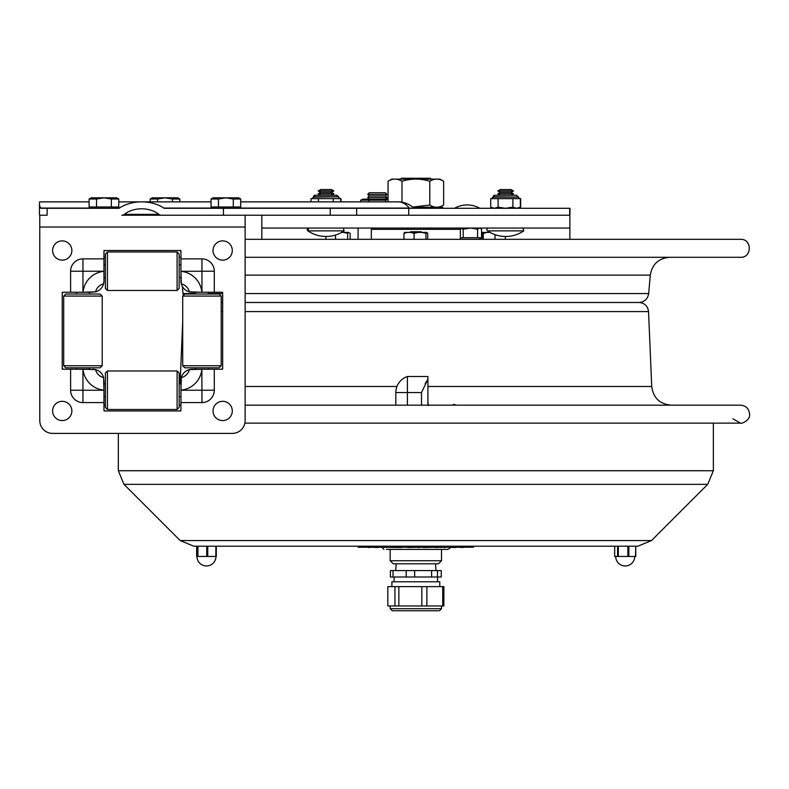 <?xml version="1.0" encoding="UTF-8"?>
<svg xmlns="http://www.w3.org/2000/svg" width="789" height="789" viewBox="0 0 789 789"><rect width="100%" height="100%" fill="white"/><g stroke="black" fill="none" stroke-linecap="round" stroke-linejoin="round"><path stroke-width="1.18" d="M261.82 215.219L261.82 239.333M172.13 215.219L121.802 215.219A3.412 2.406 0 0 0 124.386 214.381A22.733 16.046 180 0 1 141.625 208.799A22.733 16.046 180 0 1 158.855 214.381A3.412 2.406 180 0 0 161.439 215.219L569.865 215.219L569.865 239.333M261.82 228.051L569.865 228.051M479.534 228.051L477.562 229.195L470.412 228.051M480.018 228.051L481.537 229.195L481.537 237.706L463.202 237.706L463.202 229.195L460.204 228.268M463.202 237.706L460.352 237.824M470.343 228.051L463.202 229.195M477.562 237.706L477.562 229.195M480.955 237.706L479.505 239.245L460.352 239.245M480.511 228.337L479.554 228.051M569.865 215.219L570.043 208.286L164.654 208.286A1.183 0.838 180 0 1 163.846 208.059A32.546 22.97 180 0 0 141.625 201.866A32.546 22.97 180 0 0 119.395 208.059A1.183 0.838 0 0 1 118.587 208.286L47.143 208.286L47.143 215.219L39.825 215.219L39.45 214.638L39.45 205.515L40.89 208.286L47.143 208.286M569.678 215.219L569.678 208.286M356.667 208.286L356.667 215.219L408.751 215.219L408.751 208.286M413.801 208.059A22.97 22.97 0 0 0 398.12 201.866A22.97 16.214 90 0 1 409.195 208.059L414.373 208.286M223.445 215.219L223.445 208.286M217.853 215.219L189.784 215.219M39.775 215.219L39.775 227.025L245.132 227.025L245.132 215.219L121.802 215.219M39.45 205.515L39.558 201.866L89.118 201.866M90.183 369.232L63.771 369.232A1.539 1.539 0 0 1 62.232 367.694L62.232 293.764A1.539 1.539 0 0 1 63.771 292.226L70.606 292.226L70.606 271.229A12.348 12.348 0 0 1 82.944 258.881L103.951 258.881L103.951 252.056A1.539 1.539 0 0 1 105.489 250.507L179.419 250.507A1.539 1.539 0 0 1 180.957 252.056L180.957 278.468M70.606 292.226L90.183 292.226M180.957 382.99L180.957 409.402A1.539 1.539 0 0 1 179.419 410.951L105.489 410.951A1.539 1.539 0 0 1 103.951 409.402L103.951 402.577L82.944 402.577A12.348 12.348 0 0 1 70.606 390.23L70.606 369.232M194.715 292.226L221.127 292.226A1.539 1.539 0 0 1 222.666 293.764L222.666 367.694A1.539 1.539 0 0 1 221.127 369.232L214.292 369.232L214.292 390.23A12.348 12.348 0 0 1 201.954 402.577L180.957 402.577M214.292 369.232L194.715 369.232M214.292 292.226L214.292 271.229A12.348 12.348 0 0 0 201.954 258.881L180.957 258.881M245.132 227.025L245.132 420.576A12.831 12.831 0 0 1 232.291 433.408L52.607 433.408A12.831 12.831 0 0 1 39.775 420.576L39.775 227.025M180.967 380.051A11.233 11.233 0 0 0 180.957 380.466L180.957 383.819L180.957 380.466A11.233 11.233 0 0 1 181.332 377.596A10.76 10.76 0 0 0 189.321 369.607A11.233 11.233 0 0 0 181.332 377.596L180.957 390.131A23.098 23.098 0 0 0 201.856 369.232L189.321 369.607A11.233 11.233 0 0 1 190.011 369.449M103.951 402.577L103.951 382.99M70.606 390.23L103.951 390.23L103.576 377.596A11.233 11.233 0 0 0 95.577 369.607A10.76 10.76 0 0 0 103.576 377.596A11.233 11.233 0 0 1 103.734 378.296A11.233 11.233 0 0 0 103.576 377.596M95.577 369.607L83.042 369.232A23.098 23.098 0 0 0 103.951 390.131M82.944 258.881L82.944 292.226L95.577 291.851A11.233 11.233 0 0 0 103.576 283.862A10.76 10.76 0 0 0 95.577 291.851A11.233 11.233 0 0 1 94.887 292.009A11.233 11.233 0 0 0 103.951 280.992L103.951 258.881M103.951 278.468L103.951 271.327A23.098 23.098 0 0 0 83.042 292.226M180.957 271.327L181.332 283.862A10.76 10.76 0 0 1 189.321 291.851L201.856 292.226A23.098 23.098 0 0 0 180.957 271.327L201.954 271.229L201.954 258.881M201.954 402.577L201.856 369.232M195.534 294.021L195.534 292.226L192.171 292.226A11.233 11.233 0 0 1 189.321 291.851A11.233 11.233 0 0 0 192.191 292.226A11.233 11.233 0 0 1 180.957 280.992A11.233 11.233 0 0 0 181.332 283.862A11.233 11.233 0 0 1 180.957 281.012L180.957 277.639L179.162 277.639M105.381 277.639L103.951 277.639L103.951 280.992A11.233 11.233 0 0 1 103.576 283.862L103.951 281.012M92.737 369.232L92.717 369.232A11.233 11.233 0 0 1 103.734 378.296M63.692 365.741L65.753 367.792L100.144 367.792L102.205 365.741L102.205 296.072L63.692 296.072L63.692 365.741L102.205 365.741M63.692 296.072L65.753 294.021L100.144 294.021L102.205 296.072M184.754 294.021L219.155 294.021L221.206 296.072L182.703 296.072L184.754 294.021M221.206 365.741L219.155 367.792L184.754 367.792L182.703 365.741L221.206 365.741L221.206 296.072M107.442 370.978L105.381 373.029L105.381 407.43L107.442 409.481L177.101 409.481L177.101 370.978L107.442 370.978L107.442 409.481M177.101 370.978L179.162 373.029L179.162 407.43L177.101 409.481M107.442 251.977L105.381 254.028L105.381 288.429L107.442 290.48L177.101 290.48L177.101 251.977L107.442 251.977L107.442 290.48M177.101 251.977L179.162 254.028L179.162 288.429L177.101 290.48M180.957 250.507L179.419 250.507L180.957 250.507M105.489 250.507L103.951 250.507L105.489 250.507M222.666 369.232L222.666 367.694L222.666 369.232M222.666 293.764L222.666 292.226L222.666 293.764M103.951 410.951L105.489 410.951L103.951 410.951M179.419 410.951L180.957 410.951L179.419 410.951M62.232 292.226L62.232 293.764L62.232 292.226M62.232 367.694L62.232 369.232L62.232 367.694M90.133 292.226L92.737 292.226M103.951 380.466L103.951 383.819L103.951 380.466M195.534 367.792L195.534 369.232L192.191 369.232A11.233 11.233 0 0 0 189.321 369.607M62.232 260.133A9.626 9.626 0 0 1 53.899 245.695A9.626 9.626 0 0 1 70.566 245.695A9.626 9.626 0 0 1 62.232 260.133M62.232 420.576A9.626 9.626 0 0 1 53.899 406.138A9.626 9.626 0 0 1 70.566 406.138A9.626 9.626 0 0 1 62.232 420.576M222.666 420.576A9.626 9.626 0 0 1 214.332 406.138A9.626 9.626 0 0 1 231.009 406.138A9.626 9.626 0 0 1 222.666 420.576M222.666 260.133A9.626 9.626 0 0 1 214.332 245.695A9.626 9.626 0 0 1 231.009 245.695A9.626 9.626 0 0 1 222.666 260.133M443.388 208.286L442.363 207.201L412.844 207.201M412.686 207.083L429.788 205.051C434.404 207.951 439.019 207.951 443.635 205.051L439.907 207.201M443.635 205.051L443.635 181.273L439.907 179.123L391.778 179.123L388.05 181.273C392.695 178.383 397.34 178.383 401.986 181.273L401.986 202.191M388.05 201.866L388.05 181.273M429.788 205.051L429.788 181.273C434.404 178.383 439.019 178.383 443.635 181.273L443.635 181.273M401.986 181.273C411.256 178.383 420.517 178.383 429.788 181.273M487.563 230.861A1.539 1.539 0 0 1 488.43 228.051A1.539 1.539 0 0 0 487.563 230.861A32.083 32.083 0 0 0 523.807 230.861L487.563 230.861M344.122 230.861L307.878 230.861A1.539 1.539 0 0 1 308.746 228.051L307.878 230.861A32.083 32.083 0 0 0 344.122 230.861L343.254 228.051M331.36 189.547L320.64 189.547L318.174 190.968L333.826 190.968L331.36 189.547M333.826 190.968L331.36 192.398L320.64 192.398L318.174 190.968M331.36 192.398L333.826 193.818L318.174 193.818L320.64 192.398M511.045 189.547L500.325 189.547L497.859 190.968L513.521 190.968L511.045 189.547M513.521 190.968L511.045 192.398L500.325 192.398L497.859 190.968M511.045 192.398L513.521 193.818L497.859 193.818L500.325 192.398M313.835 196.786A1.539 1.539 90 0 1 315.373 195.248M333.54 198.631L340.976 198.631L340.976 201.866M339.3 198.581L339.891 198.631M339.704 198.631L338.481 196.786L313.519 197.092L315.058 195.248A1.539 1.539 90 0 0 313.519 196.786L338.165 196.786L336.617 195.248L315.058 195.248L333.796 195.248M398.12 201.866L240.704 201.866L311.024 201.866L311.024 198.631L334.319 198.631M340.661 198.631L340.661 201.866M318.401 198.631L318.401 201.866M333.224 198.631L333.224 201.866M311.98 198.631L313.519 197.092A1.539 1.539 90 0 1 311.98 198.631L312.099 198.631M513.807 195.248L494.742 195.248L516.312 195.248L517.85 196.786L516.627 195.248M493.529 196.786A1.539 1.539 90 0 1 495.068 195.248M513.235 198.631L520.671 198.631L520.671 207.142L518.679 208.286M518.994 207.921L520.671 207.142M518.984 198.581L519.576 198.631M493.204 196.786A1.539 1.539 90 0 1 494.742 195.248L493.204 196.786L517.85 197.092L493.204 197.092A1.539 1.539 90 0 1 491.665 198.631L493.204 196.786M492.691 208.286L490.719 207.152L490.709 198.631L514.004 198.631M516.647 208.286L520.346 207.142L520.346 198.631M490.709 207.142L494.387 208.286L498.096 207.142L505.473 208.286M498.096 198.631L498.096 207.142M505.532 208.286L512.909 207.142L516.617 208.286M512.909 198.631L512.909 207.142M385.426 192.753L369.252 192.753L367.713 194.36L386.965 194.36L385.426 192.753M386.965 194.36L385.426 195.958L369.252 195.958L367.713 194.36M385.426 195.958L386.965 197.566L367.713 197.566L369.252 195.958M360.642 201.866L360.642 200.189L362.891 199.144L388.05 199.144M360.662 200.179L385.653 200.189L388.05 199.351M368.966 200.189L368.966 201.866M385.653 201.866L385.653 200.189M240.704 207.004L240.704 199.006L233.297 199.006L233.297 207.004L240.704 207.004M218.464 207.004L211.058 207.004L211.058 199.006L218.464 199.006L218.464 207.004L233.297 207.004M225.624 197.852L226.137 197.852M233.297 199.006L225.881 197.852L218.464 199.006M240.704 199.006L238.712 197.852L213.04 197.852L211.058 199.006M118.774 207.004L118.774 199.006L111.367 199.006L111.367 207.004L118.774 207.004M96.524 207.004L89.118 207.004L89.118 199.006L96.524 199.006L96.524 207.004L111.367 207.004M103.694 197.852L104.207 197.852M111.367 199.006L103.951 197.852L96.524 199.006M118.774 199.006L116.782 197.852L91.11 197.852L89.118 199.006M141.625 201.866L211.058 201.866L179.843 201.866L179.843 199.006L172.436 199.006L172.436 201.866M118.774 201.866L150.196 201.866L150.196 199.006L157.603 199.006L157.603 201.866M164.763 197.852L165.276 197.852L164.763 197.852M172.436 199.006L165.019 197.852L157.603 199.006M179.843 199.006L177.85 197.852L152.188 197.852L150.196 199.006M325.906 236.473L325.906 239.333M335.532 235.023L335.532 239.333M347.663 233.307L343.471 232.41L348.521 232.41L347.663 233.307L347.663 239.333M343.471 232.41L341.617 232.41L344.349 232.39L342.751 231.749M348.521 232.41L350.158 233.307L350.158 239.333M403.978 233.307L404.589 232.41L407.469 232.41L403.978 233.307L403.978 239.333M414.087 233.307L410.596 232.41L418.18 232.41L414.087 233.307L414.087 239.333M410.596 232.41L407.469 232.41M425.952 233.307L421.849 232.41L426.553 232.41L425.952 233.307L425.952 239.333M421.849 232.41L418.18 232.41M426.553 232.41L427.707 233.307L427.707 239.333M482.829 232.41L487.336 232.41L483.292 233.307L482.414 232.41L481.951 239.333M483.292 233.307L483.292 239.333M494.999 234.639L494.999 239.333M490.068 232.41L487.336 232.41L490.038 232.39M505.354 236.463L505.354 239.333M422.154 232.39L409.53 232.39L410.635 231.749L421.04 231.749L422.154 232.39M488.943 231.749L487.336 232.39M707.713 484.347L123.972 484.347L180.188 540.564L651.497 540.564L707.713 484.347L713.355 470.737L713.355 423.131M651.497 540.564L637.887 546.205L193.798 546.205L180.188 540.564M207.754 546.205L197.349 546.205L197.349 556.472L216.304 556.472L216.294 546.205L207.754 546.205L207.754 556.472M196.648 556.472L196.648 546.205L196.648 556.472L197.349 556.472M614.69 546.205L614.69 556.472L635.776 556.472L635.776 546.205L635.5 556.472M441.515 549.391L386.423 549.391L390.17 549.391L390.17 560.732L441.515 560.732L441.515 549.391L447.748 549.391L386.423 549.391M390.17 560.732L393.257 563.81L438.428 563.81L441.515 560.732M450.558 547.487L452.127 547.231M450.42 547.231L448.172 547.231M455.509 547.487L454.77 547.487M378 547.487L371.639 547.231M459.257 547.231L455.223 547.231M401.207 547.487L377.428 547.231M436.593 547.231L435.222 547.487M423.151 547.231L419.166 547.231M407.874 547.231L401.404 547.231M418.772 547.231L407.874 547.487M440.735 547.231L436.593 547.487M442.55 547.231L440.735 547.487M447.945 547.231L446.525 547.231M435.311 547.231L423.151 547.487M358.088 546.205L358.088 547.231L473.597 547.231L473.597 546.205M443.98 547.231L442.708 547.231M446.446 547.231L443.98 547.487M419.61 547.487L417.914 547.487M368.848 547.231L368.256 547.487M369.508 547.231L368.848 547.487M371.451 547.231L369.666 547.487M456.081 547.487L452.127 547.487M461.131 547.231L460.451 547.487M461.634 547.231L461.131 547.487M463.537 547.231L461.634 547.487M464.188 547.231L463.537 547.487M455.046 547.487L456.042 547.487M245.132 239.333L740.565 239.333C752.154 238.781 752.154 257.855 740.565 257.303L245.132 257.303M180.957 257.303L179.162 257.303M105.381 257.303L103.951 257.303M195.534 293.577L183.018 293.577L182.397 286.506M439.789 586.621L439.789 581.779L391.896 581.779L391.896 586.621M441.268 570.585L441.268 577.006L437.451 577.006L437.451 570.585L441.268 570.585M406.187 570.585L406.187 577.006L393.04 577.006L393.04 570.585L431.613 570.585L431.613 577.006L406.187 577.006M414.649 577.006L414.649 570.585M437.451 577.006L431.613 577.006M393.04 577.006L390.417 577.006L390.417 570.585L393.04 570.585M437.451 570.585L431.613 570.585M434.581 610.745L397.981 610.745M441.515 605.972L441.515 608.694L390.17 608.694L392.232 610.745L438.349 610.745M394.944 586.621L394.944 605.972L387.813 605.972L387.813 586.621L421.829 586.621L421.829 605.972L394.944 605.972M398.849 605.972L398.849 586.621M442.737 605.972L426.879 605.972L426.879 586.621L442.737 586.621L442.737 605.972L443.872 605.972L443.872 586.621L442.737 586.621M426.879 605.972L421.829 605.972M426.879 586.621L421.829 586.621M400.467 179.123L401.345 178.255L430.35 178.255L431.218 179.123M407.39 405.161L407.39 376.511A16.904 16.904 0 0 0 395.831 392.547L395.831 405.161M427.924 405.161L427.924 379.174L425.133 383.691M407.39 376.511L427.924 376.511L427.924 379.174L421.504 392.547L421.504 405.161M428.328 405.546L427.924 402.321M454.918 404.501L453.271 404.501M103.951 405.161L105.381 405.161M179.162 405.161L180.957 405.161M245.132 405.161L740.565 405.161C745.97 405.674 748.968 408.633 749.55 414.028C750.822 419.886 741.542 424.107 740.565 423.131L244.876 423.131M245.132 311.576L648.538 311.576L651.724 386.482C653.253 397.893 659.752 404.116 671.222 405.161M221.206 302.483L222.666 302.483M245.132 302.483L639.051 302.483C644.633 302.986 647.799 306.024 648.538 311.576M330.256 208.286L330.256 215.219M237.43 208.059L409.195 208.059A0.838 0.592 -90 0 0 409.59 208.286M119.395 208.059L115.5 208.059M92.392 208.059L40.574 208.059M214.322 208.059L163.846 208.059M158.855 214.381L124.386 214.381M103.951 271.229L70.606 271.229M82.944 369.232L82.944 402.577M180.957 390.23L214.292 390.23M214.292 271.229L201.954 271.229L201.954 292.226M414.087 208.237L443.388 208.237M518.166 196.786L519.389 198.631M713.355 470.737L118.33 470.737L118.33 433.408M197.931 556.472L197.931 546.205M206.728 546.205L206.728 556.472M215.851 546.205L215.851 556.472M618.329 556.472L618.329 546.205M617.58 546.205L617.58 556.472M628.853 556.472L628.853 546.205M627.866 546.205L627.866 556.472M364.508 547.231L364.508 546.205M467.187 546.205L467.187 547.231M245.132 293.577L648.666 293.577L650.284 275.114L245.132 275.114M222.656 293.577L208.375 293.577M421.504 392.547L395.831 392.547M427.924 386.482L651.724 386.482M245.132 386.482L396.956 386.482M221.206 311.576L222.666 311.576M371.333 239.333L371.333 229.333L460.352 229.333L460.135 228.051M479.82 208.286A25.613 25.613 0 0 0 454.543 208.286M350.385 208.059L350.957 208.286M208.375 369.232L208.375 367.792M208.375 294.021L208.375 292.226M103.951 264.808L105.381 264.808M179.162 264.808L180.957 264.808M103.951 396.65L105.381 396.65M179.162 396.65L180.957 396.65M103.951 383.819L105.381 383.819M179.162 383.819L180.957 383.819M76.533 292.226L76.533 294.021M76.533 367.792L76.533 369.232M89.364 292.226L89.364 294.021M89.364 367.792L89.364 369.232M182.703 365.741L182.703 296.072M331.36 195.248L333.826 193.818M320.64 195.248L318.174 193.818M523.807 230.861L522.939 228.051M511.045 195.248L513.521 193.818M500.325 195.248L497.859 193.818M338.481 196.786L336.942 195.248M338.481 197.092L340.02 198.631M518.166 197.092L519.704 198.631M518.363 208.286L520.336 207.152M385.446 199.144L386.965 197.566M369.232 199.144L367.713 197.566M358.088 228.051L358.088 239.333M214.322 207.004L214.322 208.286M237.43 207.004L237.43 208.286M223.908 197.852L215.397 197.852M236.365 197.852L227.843 197.852M92.392 207.004L92.392 208.286M115.5 207.004L115.5 208.286M101.978 197.852L93.467 197.852M114.425 197.852L105.913 197.852M163.057 197.852L154.536 197.852M175.503 197.852L166.982 197.852M123.972 484.347L118.33 470.737M216.304 546.205L216.304 556.472M196.974 556.472A9.498 9.498 0 0 0 206.471 565.969A9.498 9.498 0 0 0 215.969 556.472M614.651 546.205L614.651 556.472M635.776 546.205L635.776 556.472M615.716 556.472A9.498 9.498 0 0 0 625.213 565.969A9.498 9.498 0 0 0 634.711 556.472M450.322 546.826C450.963 547.467 450.105 548.325 447.748 549.391M381.373 546.826L383.937 549.391M650.284 275.114C652.178 264.167 658.657 258.24 669.723 257.303M183.018 293.577L183.364 295.421M648.666 293.577C647.72 299.051 644.485 302.019 638.952 302.483M396.177 563.81L395.703 570.585M435.508 563.81L435.982 570.585M394.125 577.006L394.125 581.779M437.56 577.006L437.56 581.779M441.515 608.694L439.463 610.745M390.17 605.972L390.17 608.694M732.892 418.821L740.565 423.131M182.703 322.02L180.07 383.819M460.352 239.333L460.352 229.333M371.333 229.333L371.55 228.051"/></g></svg>
